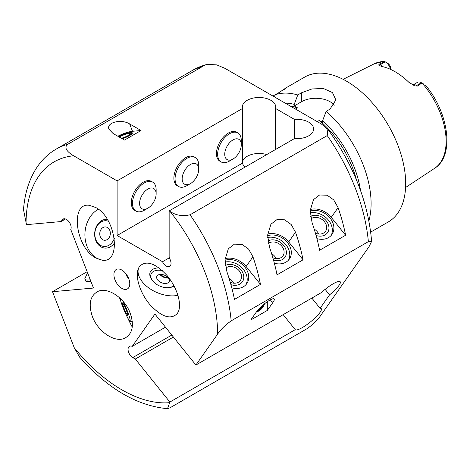 <?xml version="1.0" encoding="UTF-8"?>
<svg xmlns="http://www.w3.org/2000/svg" width="470" height="470" viewBox="0 0 470 470"><rect width="100%" height="100%" fill="white"/><g stroke="black" fill="none" stroke-linecap="round" stroke-linejoin="round"><path stroke-width="0.7" d="M230.259 282.3A9.659 7.614 35.1 0 0 240.405 280.42A9.659 7.614 35.1 0 0 239.33 270.926A9.659 7.614 35.1 0 0 225.841 268.017M233.584 283.169A9.659 7.614 35.1 0 0 232.233 281.019A9.659 7.614 35.1 0 0 229.037 278.246M230.929 284.644A12.091 9.535 35.1 0 0 242.438 281.759A12.091 9.535 35.1 0 0 241.051 269.933A12.091 9.535 35.1 0 0 225.371 265.509M245.939 284.691A16.726 13.189 35.1 0 0 243.384 269.386A16.726 13.189 35.1 0 0 225.042 262.072M225.018 260.304A16.726 13.189 -144.9 0 1 244.923 267.201A16.726 13.189 -144.9 0 1 246.779 283.645A16.726 13.189 -144.9 0 1 231.78 287.81M87.567 272.812L84.97 278.346A16.726 3.537 -21.2 0 0 84.876 279.198A16.726 3.537 -21.2 0 0 90.269 279.767M90.863 281.295A16.726 3.537 158.8 0 1 89.235 281.501A16.726 3.537 158.8 0 1 85.469 280.725L84.876 279.198M272.835 257.719A9.659 7.614 35.1 0 0 282.981 255.839A9.659 7.614 35.1 0 0 281.906 246.345A9.659 7.614 35.1 0 0 268.417 243.437M276.16 258.588A9.659 7.614 35.1 0 0 274.809 256.438A9.659 7.614 35.1 0 0 271.613 253.665M273.505 260.063A12.091 9.535 35.1 0 0 285.014 257.178A12.091 9.535 35.1 0 0 283.627 245.352A12.091 9.535 35.1 0 0 267.947 240.928M288.515 260.11A16.726 13.189 35.1 0 0 285.96 244.805A16.726 13.189 35.1 0 0 267.618 237.491M267.595 235.723A16.726 13.189 -144.9 0 1 287.499 242.62A16.726 13.189 -144.9 0 1 289.356 259.064A16.726 13.189 -144.9 0 1 274.357 263.229M315.411 233.138A9.659 7.614 35.1 0 0 325.557 231.258A9.659 7.614 35.1 0 0 324.482 221.764A9.659 7.614 35.1 0 0 310.993 218.856M318.736 234.007A9.659 7.614 35.1 0 0 317.385 231.857A9.659 7.614 35.1 0 0 314.189 229.084M316.081 235.482A12.091 9.535 35.1 0 0 327.59 232.597A12.091 9.535 35.1 0 0 326.204 220.771A12.091 9.535 35.1 0 0 310.523 216.347M331.091 235.529A16.726 13.189 35.1 0 0 328.536 220.224A16.726 13.189 35.1 0 0 310.194 212.91M310.171 211.142A16.726 13.189 -144.9 0 1 330.075 218.039A16.726 13.189 -144.9 0 1 331.932 234.483A16.726 13.189 -144.9 0 1 316.933 238.648M156.14 193.857L156.14 189.757A16.726 9.659 120 0 0 152.674 182.101A16.726 9.659 120 0 0 135.948 191.76A16.726 9.659 120 0 0 135.948 211.071A16.726 9.659 120 0 0 144.314 210.243L147.862 208.192A11.709 6.762 120 0 0 156.14 193.857A11.709 6.762 120 0 0 147.862 189.075A11.709 6.762 120 0 0 139.584 203.416A11.709 6.762 120 0 0 147.862 208.192M135.948 211.071L134.767 210.39A16.726 9.659 -60 0 1 131.3 202.729A16.726 9.659 -60 0 1 138.603 185.903A16.726 9.659 -60 0 1 151.493 181.42L152.674 182.101M198.716 169.276L198.716 165.176A16.726 9.659 120 0 0 195.25 157.52A16.726 9.659 120 0 0 178.524 167.179A16.726 9.659 120 0 0 178.524 186.49A16.726 9.659 120 0 0 186.89 185.662L190.438 183.611A11.709 6.762 120 0 0 198.716 169.276A11.709 6.762 120 0 0 190.438 164.494A11.709 6.762 120 0 0 182.16 178.835A11.709 6.762 120 0 0 190.438 183.611M178.524 186.49L177.343 185.809A16.726 9.659 -60 0 1 173.876 178.148A16.726 9.659 -60 0 1 181.179 161.322A16.726 9.659 -60 0 1 194.069 156.839L195.25 157.52M241.292 144.695L241.292 140.595A16.726 9.659 120 0 0 237.826 132.94A16.726 9.659 120 0 0 221.1 142.598A16.726 9.659 120 0 0 221.1 161.909A16.726 9.659 120 0 0 229.466 161.081L233.014 159.03A11.709 6.762 120 0 0 241.292 144.695A11.709 6.762 120 0 0 233.014 139.913A11.709 6.762 120 0 0 224.736 154.254A11.709 6.762 120 0 0 233.014 159.03M221.1 161.909L219.919 161.228A16.726 9.659 -60 0 1 216.453 153.567A16.726 9.659 -60 0 1 223.755 136.741A16.726 9.659 -60 0 1 236.645 132.258L237.826 132.94M338.089 207.628A145.512 84.013 60 0 1 345.626 235.235L319.606 250.251A145.512 84.013 -120 0 0 312.074 222.651L310.188 210.56L313.496 199.627L319.571 194.991L327.155 195.22L333.735 199.915L338.089 207.628L331.256 217.351L345.626 235.235M310.253 209.503A18.401 14.511 -144.9 0 1 331.256 217.351M295.512 232.209A145.512 84.013 60 0 1 303.05 259.816L277.03 274.833A145.512 84.013 -120 0 0 269.498 247.232L267.612 235.141L270.92 224.208L276.995 219.572L284.579 219.801L291.159 224.496L295.512 232.209L288.68 241.933L303.05 259.816M267.677 234.084A18.401 14.511 -144.9 0 1 288.68 241.933M252.936 256.79A145.512 84.013 60 0 1 260.474 284.397L234.459 299.413A145.512 84.013 -120 0 0 226.922 271.813L225.036 259.722L228.344 248.789L234.418 244.153L242.003 244.382L248.589 249.077L252.936 256.79L246.104 266.514L260.474 284.397M225.101 258.664A18.401 14.511 -144.9 0 1 246.104 266.514M172.66 81.85A145.512 84.013 60 0 1 173.266 81.498A145.512 84.013 60 0 1 173.876 81.146L147.862 96.168A145.512 84.013 -120 0 0 147.245 96.514L130.689 106.079A145.512 84.013 60 0 1 131.3 105.727L105.286 120.749A145.512 84.013 -120 0 0 104.669 121.096L88.113 130.66A145.512 84.013 60 0 1 88.724 130.308L62.71 145.33A145.512 84.013 -120 0 0 62.099 145.677L56.183 149.096A145.512 84.013 60 0 1 67.839 144.243L205.026 65.036L206.782 64.337L216.746 64.883L225.024 68.385L321.421 124.039L327.866 129.309L327.226 135.583L190.039 214.79C182.548 216.517 175.88 215.401 170.04 211.441L169.147 210.924L169.147 257.025L170.404 260.268A6.692 3.86 60 0 1 169.652 266.425A6.692 3.86 60 0 1 162.526 261.725L117.112 235.505L117.112 180.88L73.643 155.787C68.773 152.938 62.863 148.038 67.839 144.243M130.084 106.431A145.512 84.013 60 0 1 130.689 106.079M87.508 131.013A145.512 84.013 60 0 1 88.113 130.66M160.399 274.421A5.464 3.308 -157.4 0 0 168.078 277.617M168.395 277.999A6.692 4.054 22.6 0 1 159.906 274.462M160.969 274.409A4.829 2.926 -157.4 0 0 167.684 277.212M126.301 310.153A6.692 0.705 -112.5 0 0 122.558 302.927A6.692 0.705 -112.5 0 0 124.468 309.377A6.692 0.705 -112.5 0 0 127.681 315.288A6.692 0.705 -112.5 0 0 126.301 310.153M120.062 298.192A12.902 1.363 -112.5 0 0 124.515 311.175A12.902 1.363 -112.5 0 0 129.896 321.01A12.902 1.363 -112.5 0 0 127.399 311.128A12.902 1.363 -112.5 0 0 123.023 301.27M129.896 321.01A18.588 18.588 0 0 0 132.047 321.803A14.435 1.528 -112.5 0 0 132.317 321.639M131.712 318.002A14.435 1.528 -112.5 0 0 129.35 311.093M119.486 297.675A26.761 2.826 -112.5 0 0 120.878 301.529M127.488 317.462A26.761 2.826 -112.5 0 0 132.27 327.102M92.373 316.533C88.219 304.055 90.099 295.671 98.03 291.371C107.93 286.759 124.732 298.127 130.219 313.149C134.373 325.622 132.487 334.011 124.562 338.312C114.662 342.924 97.854 331.55 92.373 316.533M102.677 239.694A6.692 5.276 -84.9 0 0 104.446 240.264A6.692 5.276 -84.9 0 0 110.297 234.066A6.692 5.276 -84.9 0 0 105.638 226.934A6.692 5.276 -84.9 0 0 99.969 231.974A6.692 5.276 -84.9 0 0 102.677 239.694M108.458 221.294A12.902 10.176 -84.9 0 0 95.657 229.06A12.902 10.176 -84.9 0 0 100.48 245.352A12.902 10.176 -84.9 0 0 114.351 238.349M107.278 219.308A14.435 11.386 -84.9 0 0 95.116 230.23A14.435 11.386 -84.9 0 0 100.962 246.844A14.435 11.386 -84.9 0 0 114.727 242.602M98.359 209.238A26.761 21.103 -84.9 0 0 84.929 233.608A26.761 21.103 -84.9 0 0 96.603 258.077A26.761 21.103 -84.9 0 0 102.948 260.262M95.821 207.546C116.184 217.998 121.783 263.347 102.325 260.221L95.821 258.007C75.464 247.555 69.865 202.206 89.318 205.325L95.821 207.546M157.103 275.902A6.692 4.054 -157.4 0 0 156.839 276.372A6.692 4.054 -157.4 0 0 161.457 282.687A6.692 4.054 -157.4 0 0 169.194 281.524A6.692 4.054 -157.4 0 0 164.982 275.391A6.692 4.054 -157.4 0 0 157.103 275.902M162.285 270.573A12.902 7.814 -157.4 0 0 151.616 273.07A12.902 7.814 -157.4 0 0 153.338 281.595A12.902 7.814 -157.4 0 0 167.954 287.687A12.902 7.814 -157.4 0 0 173.829 285.519M159.083 267.929A14.435 8.742 -157.4 0 0 150.77 271.143A14.435 8.742 -157.4 0 0 150.97 278.334A18.588 18.588 0 0 0 153.338 281.595M167.954 287.687A18.588 18.588 0 0 0 171.932 287.07A14.435 8.742 -157.4 0 0 174.176 286.165M138.638 267.924A26.761 16.209 -157.4 0 0 149.337 288.333A26.761 16.209 -157.4 0 0 177.977 295.33M177.331 313.543C170.88 319.964 161.845 317.115 150.23 305.001C140.236 293.503 134.825 276.807 138.397 268.458L139.484 266.466C145.935 260.045 154.971 262.889 166.591 275.009C176.579 286.506 181.99 303.203 178.418 311.545L177.331 313.543M56.183 149.096C48.028 153.849 41.307 160.399 36.02 168.748C28.899 180.186 24.722 193.805 23.5 209.608L26.49 224.648L61.065 221.558L62.328 219.772A6.692 3.86 60 0 1 63.08 219.073A6.692 3.86 60 0 1 69.072 221.869A6.692 3.86 60 0 1 70.776 229.525L93.483 288.045L52.511 291.705L74.248 347.724L79.653 357.177M87.144 271.713L52.511 291.705M61.065 221.558L65.53 218.985M267.307 310.429L273.023 302.304C274.292 300.459 274.615 299.325 273.975 298.897C272.218 297.357 260.227 306.234 256.461 311.863L250.751 319.988L267.307 310.429L267.307 301.687M264.545 303.738A8.695 5.023 -60 0 1 259.029 310.887A8.695 5.023 -60 0 1 256.567 311.716M263.065 304.965A7.138 4.124 -60 0 1 259.029 309.618A7.138 4.124 -60 0 1 257.807 310.147M260.932 306.881A5.793 3.343 -60 0 1 259.787 308.003M325.117 289.361L329.541 294.872A16.726 3.537 141.2 0 0 340.215 281.759A16.726 3.537 141.2 0 0 321.263 292.651L195.902 365.031L217.639 334.111C220.301 329.887 224.819 325.463 231.181 320.84L368.374 241.633L371.611 241.416L369.021 246.709L320.816 315.282C318.155 319.506 313.637 323.93 307.274 328.554L170.081 407.76L167.543 408.683L169.882 402.05L135.307 359.039L132.793 357.582A6.692 3.86 60 0 1 128.422 351.689A6.692 3.86 60 0 1 129.45 346.325A6.692 3.86 60 0 1 132.229 346.372L165.469 327.179M283.169 314.647L295.248 329.67A16.726 3.537 141.2 0 0 310.547 321.856A16.726 3.537 141.2 0 0 321.292 308.678A16.726 3.537 141.2 0 0 320.082 308.332L311.851 298.092M132.229 346.372L154.936 314.066L195.902 365.031M135.307 359.039L173.401 337.043M169.882 402.05L295.248 329.67M320.082 308.332L329.541 294.872M263.382 304.695A8.695 5.023 -60 0 1 258.394 310.523A8.695 5.023 -60 0 1 256.996 311.14M113.916 274.633A11.204 6.468 60 0 1 119.016 269.028A11.204 6.468 60 0 1 127.446 275.972A11.204 6.468 60 0 1 129.244 286.747A11.204 6.468 60 0 1 120.402 287.376A11.204 6.468 60 0 1 113.916 274.633M124.497 140.078L113.07 133.486L109.022 129.303C105.85 122.57 121.119 118.587 129.632 123.927L141.053 130.519L124.497 140.078M141.053 130.519L132.487 131.283A11.709 2.473 -21.2 0 0 117.858 136.247M118.628 136.688A8.695 1.839 158.8 0 1 127.123 133.157A8.695 1.839 158.8 0 1 132.317 132.916A8.695 1.839 158.8 0 1 129.532 135.589A8.695 1.839 158.8 0 1 122.147 138.726M119.051 136.935A7.138 1.51 158.8 0 1 130.172 133.145A7.138 1.51 158.8 0 1 128.58 135.677A7.138 1.51 158.8 0 1 121.718 138.48M119.468 137.175A5.793 1.222 158.8 0 1 125.349 134.367A5.793 1.222 158.8 0 1 129.608 133.968A5.793 1.222 158.8 0 1 127.758 135.748A5.793 1.222 158.8 0 1 121.307 138.239M266.766 154.565A16.726 9.659 0 0 0 242.473 161.762M294.508 138.55L294.508 119.427A16.726 9.659 180 0 1 313.602 128.986A16.726 9.659 180 0 1 294.508 138.55L169.147 210.924M245.076 167.085A16.726 9.659 180 0 1 242.473 163.131L242.473 108.505A16.726 9.659 180 0 1 242.303 107.137A16.726 9.659 180 0 1 259.029 97.484A16.726 9.659 180 0 1 275.755 107.137A16.726 9.659 180 0 1 275.59 108.505L275.59 149.472M117.112 180.88L242.473 108.505M275.59 108.505L294.508 119.427M117.112 235.505L242.473 163.131M162.526 261.725L169.429 257.742M272.953 96.056L275.297 94.699L274.568 96.99M284.121 89.382L285.731 88.049M283.592 89.911C287.546 86.891 286.3 87.608 279.856 92.073L275.297 94.699A83.625 48.281 -120 0 1 297.769 94.963L301.605 92.749L311.951 88.942L323.466 88.525L332.454 92.561L335.868 99.934L329.993 109.134L326.151 111.349L322.596 120.749L322.596 122.329L319.312 120.432L317.244 121.63M295.436 109.04L297.504 107.842A71.922 41.525 -120 0 0 290.513 106.197M297.504 107.842L294.214 105.944L294.214 104.364A74.924 43.258 -120 0 0 285.155 103.1M368.897 220.747A83.625 48.281 -120 0 0 371.094 203.581A83.625 48.281 -120 0 0 326.151 111.349M360.484 190.326A74.924 43.258 -120 0 0 322.596 120.749M356.395 179.763A71.922 41.525 -120 0 0 319.312 120.432M334.217 105.268A20.069 11.585 0 0 0 301.605 101.679L294.214 105.944M294.214 104.364L297.769 94.963M128.604 278.346A5.017 2.896 60 0 1 125.966 273.775M390.852 69.519L390.852 68.861A4.618 2.667 60 0 0 387.697 63.274L384.301 61.312L374.337 63.767L343.118 79.324M390.564 69.39A7.961 4.594 -120 0 0 385.224 61.84L380.488 64.572L379.507 64.008L384.777 61.588M423.776 84.101L421.854 82.99L417.66 86.034L416.679 85.469A7.961 4.594 -120 0 0 413.976 84.706A7.961 4.594 -120 0 0 412.795 85.017L417.43 82.344A7.961 4.594 -120 0 1 421.408 82.738L416.679 85.469A5.017 2.896 120 0 1 414.74 85.922L417.66 86.034M379.507 64.008L378.55 65.025L381.352 66.376A60.965 35.197 -120 0 1 408.724 82.174L414.74 85.922M421.854 82.99L421.408 82.738M370.713 232.086L388.361 221.899A83.625 48.281 -120 0 0 405.68 183.611A83.625 48.281 -120 0 0 369.179 99.452A83.625 48.281 -120 0 0 304.736 77.051L285.642 88.072M130.172 133.145L131.794 133.327A8.695 1.839 158.8 0 1 132.24 133.421M62.328 219.772L64.055 218.767M269.522 300.283L273.023 302.304M132.793 357.582L171.809 335.057M169.435 402.684A135.477 78.22 60 0 1 74.248 347.724M170.04 211.441A135.477 78.22 60 0 1 217.639 334.111M26.044 223.497A135.477 78.22 60 0 1 73.643 155.787M190.039 214.79A145.512 84.013 60 0 1 231.181 320.84M327.226 135.583A145.512 84.013 60 0 1 368.374 241.633M132.487 131.283L129.632 123.927M301.605 101.679L301.605 92.749M173.266 81.498L193.37 69.889A145.512 84.013 60 0 1 205.026 65.036M387.586 63.209L385.224 61.84M383.032 66.74A7.961 4.594 -120 0 0 380.488 64.572A5.017 2.896 -60 0 1 378.55 65.025M425.344 85.005C448.703 112.395 454.972 155.793 434.668 168.266A60.372 34.856 -120 0 0 446.124 141.276A60.372 34.856 -120 0 0 422.201 83.19M384.666 61.523A60.372 34.856 -120 0 0 374.337 63.767M79.647 357.182C107.701 388.666 136.999 405.833 167.543 408.689M371.623 241.416C368.333 202.664 353.745 165.293 327.872 129.303M193.37 69.889L206.782 64.331M434.668 168.266L405.581 187.518"/></g></svg>
